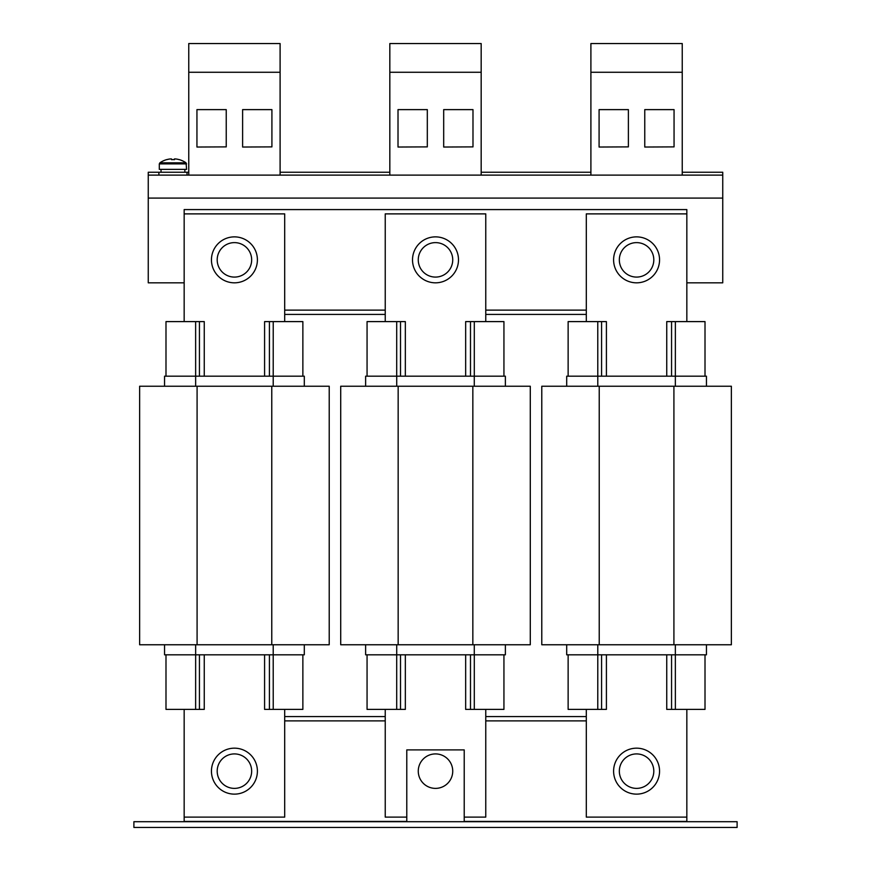 <?xml version="1.0" encoding="UTF-8"?>
<svg xmlns="http://www.w3.org/2000/svg" width="871" height="871" viewBox="0 0 871 871"><rect width="100%" height="100%" fill="white"/><g stroke="black" fill="none" stroke-linecap="round" stroke-linejoin="round"><path stroke-width="1.31" d="M234.43 242.617A17.235 17.235 0 0 1 251.665 259.852A17.235 17.235 0 0 1 234.43 277.087A17.235 17.235 0 0 1 217.195 259.852A17.235 17.235 0 0 1 234.43 242.617M257.402 259.852A22.984 22.984 0 0 0 234.43 236.868A22.984 22.984 0 0 0 211.446 259.852A22.984 22.984 0 0 0 234.43 282.825A22.984 22.984 0 0 0 257.402 259.852M188.757 172.24L148.255 172.24L148.255 282.825L184.162 282.825M184.881 169.366L184.859 170.531M166.688 159.665A22.929 22.929 -90 0 1 170.389 158.936L170.346 158.936A22.929 22.929 90 0 0 166.677 159.654L166.644 159.622A22.984 22.984 0 0 0 159.872 162.823L186.046 162.823A22.984 22.984 0 0 0 179.263 159.622L179.263 159.665A22.929 22.929 -90 0 0 175.561 158.936L174.407 158.936L174.363 159.654M186.601 163.89L159.306 163.89L159.306 169.366L186.601 169.366L186.046 162.823M174.461 159.665L174.461 158.936L174.505 159.665A22.592 20.218 178.7 0 0 171.543 159.665A22.592 20.218 -178.7 0 1 172.959 159.622M659.554 771.151A22.984 22.984 0 0 0 636.57 748.167A22.984 22.984 0 0 0 613.598 771.151A22.984 22.984 0 0 0 636.57 794.134A22.984 22.984 0 0 0 659.554 771.151M659.554 259.852A22.984 22.984 0 0 0 636.57 236.868A22.984 22.984 0 0 0 613.598 259.852A22.984 22.984 0 0 0 636.57 282.825A22.984 22.984 0 0 0 659.554 259.852M636.57 753.916A17.235 17.235 0 0 1 653.805 771.151A17.235 17.235 0 0 1 636.57 788.386A17.235 17.235 0 0 1 619.335 771.151A17.235 17.235 0 0 1 636.57 753.916M636.57 242.617A17.235 17.235 0 0 1 653.805 259.852A17.235 17.235 0 0 1 636.57 277.087A17.235 17.235 0 0 1 619.335 259.852A17.235 17.235 0 0 1 636.57 242.617M257.402 771.151A22.984 22.984 0 0 0 234.43 748.167A22.984 22.984 0 0 0 211.446 771.151A22.984 22.984 0 0 0 234.43 794.134A22.984 22.984 0 0 0 257.402 771.151M234.43 753.916A17.235 17.235 0 0 1 251.665 771.151A17.235 17.235 0 0 1 234.43 788.386A17.235 17.235 0 0 1 217.195 771.151A17.235 17.235 0 0 1 234.43 753.916M452.735 771.151A17.235 17.235 0 0 0 435.5 753.916A17.235 17.235 0 0 0 418.265 771.151A17.235 17.235 0 0 0 435.5 788.386A17.235 17.235 0 0 0 452.735 771.151M458.484 259.852A22.984 22.984 0 0 0 435.5 236.868A22.984 22.984 0 0 0 412.516 259.852A22.984 22.984 0 0 0 435.5 282.825A22.984 22.984 0 0 0 458.484 259.852M418.265 259.852A17.235 17.235 0 0 1 435.5 242.617A17.235 17.235 0 0 1 452.735 259.852A17.235 17.235 0 0 1 435.5 277.087A17.235 17.235 0 0 1 418.265 259.852M435.5 753.916A17.235 17.235 0 0 1 452.735 771.151A17.235 17.235 0 0 1 435.5 788.386A17.235 17.235 0 0 1 418.265 771.151A17.235 17.235 0 0 1 435.5 753.916M435.5 242.617A17.235 17.235 0 0 1 452.735 259.852A17.235 17.235 0 0 1 435.5 277.087A17.235 17.235 0 0 1 418.265 259.852A17.235 17.235 0 0 1 435.5 242.617M590.897 172.24L481.173 172.24M389.827 172.24L280.103 172.24M682.243 172.24L722.745 172.24L722.745 175.115L148.255 175.115M722.745 175.115L722.745 282.825L686.838 282.825M722.745 198.087L148.255 198.087M284.697 709.386L284.697 817.107L184.162 817.107L184.162 821.418L406.779 821.418M464.221 821.418L686.838 821.418L686.838 817.107L586.303 817.107L586.303 709.386M586.303 720.883L485.768 720.883M385.232 720.883L284.697 720.883M184.162 321.606L184.162 209.584L686.838 209.584L686.838 321.606M385.232 310.12L284.697 310.12M586.303 310.12L485.768 310.12M385.232 314.42L284.697 314.42M586.303 314.42L485.768 314.42M485.768 716.572L586.303 716.572M284.697 716.572L385.232 716.572M406.779 821.701L406.779 749.898L464.221 749.898L464.221 821.701M465.658 376.185L465.658 321.606L503.939 321.606L503.939 376.185M385.232 321.606L385.232 213.885L485.768 213.885L485.768 321.606M367.061 376.185L367.061 321.606L405.342 321.606L405.342 376.185M485.768 709.386L485.768 817.107L464.221 817.107M406.779 817.107L385.232 817.107L385.232 709.386M503.939 654.818L503.939 709.386L465.658 709.386L465.658 654.818M470.492 376.185L470.492 321.606M367.061 654.818L367.061 709.386L405.342 709.386L405.342 654.818M400.508 321.606L400.508 376.185M264.588 376.185L264.588 321.606L302.847 321.606M184.162 213.885L284.697 213.885L284.697 321.606M165.991 376.185L165.991 321.606L204.26 321.606L204.26 376.185M302.847 709.386L264.588 709.386L264.588 654.818M269.422 376.185L269.422 321.606M184.162 817.107L184.162 709.386M165.991 654.818L165.991 709.386L204.26 709.386L204.26 654.818M199.437 321.606L199.437 376.185M666.74 376.185L666.74 321.606L705.009 321.606L705.009 376.185M586.303 321.606L586.303 213.885L686.838 213.885M568.153 321.606L606.412 321.606L606.412 376.185M686.838 709.386L686.838 817.107M568.153 709.386L606.412 709.386L606.412 654.818M601.578 321.606L601.578 376.185M705.009 654.818L705.009 709.386L666.74 709.386L666.74 654.818M671.563 376.185L671.563 321.606M133.894 821.701L737.106 821.701L737.106 827.45L133.894 827.45L133.894 821.701M470.492 709.386L470.492 654.818M400.508 654.818L400.508 709.386M474.281 644.758L474.281 654.818L505.376 654.818L505.376 644.758M396.719 644.758L396.719 654.818L474.281 654.818M365.635 654.818L396.719 654.818M365.635 376.185L505.376 376.185L505.376 386.234M269.422 709.386L269.422 654.818M199.437 654.818L199.437 709.386M273.211 644.758L273.211 654.818L303.925 654.818M195.648 644.758L195.648 654.818L273.211 654.818L273.233 709.386M164.554 654.818L164.554 644.758L164.554 654.818L195.648 654.818L195.627 709.386M164.554 376.185L164.554 386.234L164.554 376.185L303.925 376.185M601.578 654.818L601.578 709.386M671.563 709.386L671.563 654.818M675.352 644.758L675.352 654.818L706.076 654.818M597.789 644.758L597.789 654.818L675.352 654.818L675.373 709.386M566.694 654.818L566.694 644.758L566.694 654.818L597.789 654.818L597.767 709.386M566.694 376.185L566.694 386.234L566.694 376.185L706.076 376.185M273.233 321.606L273.211 386.234M195.627 321.606L195.648 386.234M329.216 386.234L329.216 644.758L139.632 644.758L139.632 386.234L329.216 386.234M474.281 376.185L474.281 386.234M396.719 376.185L396.719 386.234M530.287 386.234L530.287 644.758L340.713 644.758L340.713 386.234L530.287 386.234M675.373 321.606L675.352 386.234M597.767 321.606L597.789 386.234M731.368 386.234L731.368 644.758L541.784 644.758L541.784 386.234L731.368 386.234M242.617 109.615L242.617 147.036L271.915 146.883L271.915 109.615L242.617 109.615M280.103 72.271L188.757 72.271L188.757 43.55L280.103 43.55L280.103 175.115M196.944 109.615L196.944 147.036L226.242 146.883L226.242 109.615L196.944 109.615M188.757 72.271L188.757 175.115M398.014 109.615L398.014 147.036L427.313 146.883L427.313 109.615L398.014 109.615M389.827 72.271L389.827 43.55L481.173 43.55L481.173 72.271L389.827 72.271L389.827 175.115M443.687 109.615L443.687 147.036L472.986 146.883L472.986 109.615L443.687 109.615M481.173 72.271L481.173 175.115M590.897 72.271L590.897 43.55L682.243 43.55L682.243 72.271L590.897 72.271L590.897 175.115M682.243 72.271L682.243 175.115M599.085 109.615L599.085 147.036L628.383 146.883L628.383 109.615L599.085 109.615M644.758 109.615L644.758 147.036L674.056 146.883L674.056 109.615L644.758 109.615M170.389 158.936L171.511 158.936L171.543 159.665M174.407 159.654L174.407 158.936M184.881 172.24L184.804 169.366M474.303 376.185L474.303 321.606M396.697 321.606L396.697 376.185M474.303 709.386L474.303 654.818M396.697 654.818L396.697 709.386M271.774 386.234L271.774 644.758M197.086 386.234L197.086 644.758M472.844 386.234L472.844 644.758M398.156 386.234L398.156 644.758M673.914 386.234L673.914 644.758M599.226 386.234L599.226 644.758M187.025 175.115L187.025 172.24M161.037 172.24L161.037 169.366M302.868 376.185L302.868 321.606M568.132 321.606L568.132 376.185M365.624 644.758L365.624 654.818M302.868 709.386L302.868 654.818M304.306 644.758L304.306 654.818L304.306 644.758M568.132 654.818L568.132 709.386M706.446 644.758L706.446 654.818M304.306 376.185L304.306 386.234L304.306 376.185M365.624 376.185L365.624 386.234M706.446 376.185L706.446 386.234M159.306 163.89L159.872 162.823M158.881 175.115L158.881 172.24"/></g></svg>

